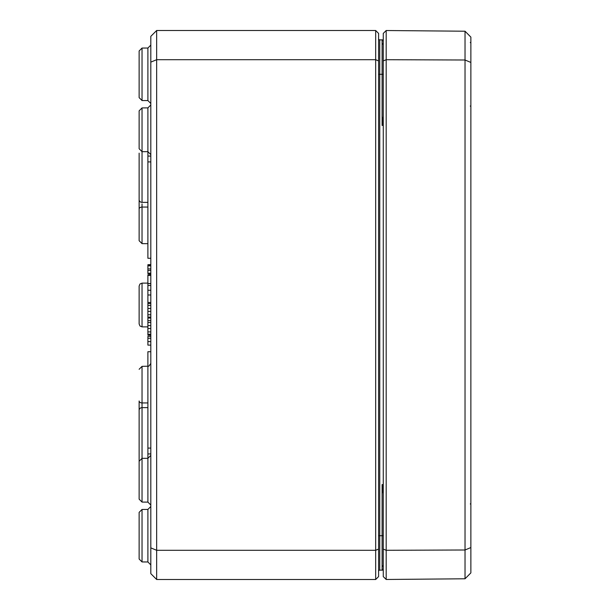 <?xml version="1.0" encoding="UTF-8"?>
<svg xmlns="http://www.w3.org/2000/svg" width="610" height="610" viewBox="0 0 610 610"><rect width="100%" height="100%" fill="white"/><g stroke="black" fill="none" stroke-linecap="round" stroke-linejoin="round"><path stroke-width="0.91" d="M382.173 570.144L383.263 569.854M382.386 570.106A1.167 1.167 0 0 0 383.263 568.977A1.167 1.167 0 0 1 382.096 570.144L383.263 568.977L382.371 570.114M383.263 487.802L382.096 484.592L383.263 493.848M378.589 535.694L379.755 535.694L379.755 570.152A1.167 1.167 0 0 0 378.589 571.318A1.167 1.167 0 0 1 379.755 570.152L383.263 570.136M383.263 116.152L382.096 125.408L383.263 122.191M383.263 40.146L382.096 39.856L383.263 41.022L382.973 40.237M382.264 39.871L383.263 41.022A1.167 1.167 0 0 0 382.096 39.856L383.263 39.864L382.096 39.856L382.096 125.408L383.263 125.408M378.589 74.306L379.755 74.306L379.755 39.848A1.167 1.167 0 0 1 378.589 38.682A1.167 1.167 0 0 0 379.755 39.848L382.096 39.856M378.589 60.908L378.589 33.42L375.668 30.5L375.668 550.296L156.656 550.296L156.656 30.5L150.815 36.341L150.815 62.121L156.656 59.704L375.668 59.704L378.589 60.908L378.589 576.58L375.668 579.5L156.656 579.5L156.656 550.296L150.815 547.879L150.815 573.659L156.656 579.5M383.263 41.022A1.167 1.167 0 0 0 382.386 39.894A1.167 1.167 0 0 1 383.263 41.022M139.133 93.284L139.133 50.973L139.133 97.63L139.133 93.284L139.133 97.63L142.038 100.551L142.038 48.053L139.133 50.973L142.038 48.053L147.902 48.03L147.902 100.574L150.815 103.494M139.133 559.027L142.038 561.947L147.902 561.97L147.902 509.426L142.038 509.449L139.133 512.37L139.133 559.027L142.038 561.947L142.038 509.449L139.133 512.37L139.133 554.681M150.815 62.121L150.815 547.879M378.589 549.091L375.668 550.296L375.668 579.5M375.668 30.5L156.656 30.5M150.815 351.726L147.894 351.726L147.902 458.324L142.038 458.339L139.133 461.259L139.133 499.163L142.038 502.083L142.038 407.625A2.92 2.714 180 0 0 139.133 410.339L139.133 468.518M139.133 110.837L139.133 148.741L142.038 151.661L142.038 107.917L139.133 110.837L142.038 107.917L147.902 107.894L147.902 156.069L150.815 156.069M142.038 283.131L140.003 283.97L139.133 286.052L139.133 323.948L140.003 326.03L142.038 326.868L142.038 283.131L147.894 283.109M139.133 153.148L139.133 240.721L142.038 243.642L142.031 203.923M147.902 202.383L142.038 202.375A2.92 2.714 -0 0 1 139.133 199.661L139.133 164.83M147.902 407.617L142.038 407.625L142.038 402.943A2.92 1.967 -0 0 1 139.133 400.983L139.133 433.496M150.815 335.172L147.894 335.172L147.894 320.677L150.815 320.677M147.894 322.553L150.815 322.553M147.894 328.5L150.815 328.5M147.894 334.234L150.815 334.234M150.815 273.303L147.894 273.303L150.815 273.097M147.894 273.097L147.894 270.466L150.815 270.466M147.894 270.466L147.894 268.926L150.815 268.926M147.894 268.926L147.894 265.861L150.815 265.861M150.815 318.046L147.894 318.046L147.894 303.544L150.815 303.544M147.894 305.419L150.815 305.419M147.894 311.375L150.815 311.375M147.894 317.108L150.815 317.108M150.815 258.274L147.894 258.274L147.894 156.069M147.894 161.909L150.815 161.909M150.815 302.461L147.894 302.461L147.894 274.79L150.815 274.79M147.894 448.091L150.815 448.091M147.894 453.932L150.815 453.932M147.894 265.861L147.894 264.984L150.815 264.984M150.815 273.593L147.894 273.593L147.894 272.563M147.894 264.984L150.815 264.725M147.894 264.725L150.815 264.58M147.894 275.4L150.815 275.4M147.894 283.543L150.815 283.543M147.894 283.627L150.815 283.627M147.894 274.935L150.815 274.935M147.894 285.51L150.815 285.51M147.894 294.996L150.815 294.996M147.894 320.837L147.894 317.459M150.815 345.108L147.894 345.108L147.894 336.369L150.815 336.369M147.894 338.245L150.815 338.245M147.894 274.79L150.815 274.538M386.183 30.523L383.263 33.42L383.263 576.58L386.183 579.477L465.026 578.783L465.026 549.999L470.867 547.559L470.867 37.103L465.026 31.217L465.026 549.999L386.183 550.289L386.183 30.523L465.026 31.217M465.026 578.783L470.867 572.897L470.867 547.559M470.867 62.441L465.026 60.001L386.183 59.711L383.263 60.908M386.183 579.477L386.183 550.289L383.263 549.091M383.263 535.694L382.096 535.694L382.096 484.592L383.263 484.592M383.263 568.977A1.167 1.167 0 0 1 382.096 570.144L382.096 535.694L379.755 535.694L379.755 74.306L383.263 74.306M379.755 39.848A1.167 1.167 0 0 1 378.589 38.682M150.815 455.403L147.902 458.324L147.902 502.106L150.815 505.027M147.902 302.461L147.902 303.544M147.902 402.943L142.038 402.943L142.038 366.358L139.133 369.279M147.902 207.057L142.038 207.057A2.92 1.967 180 0 0 139.133 209.016M142.031 204.434L142.031 204.96M142.038 202.375L142.038 151.661L147.902 151.676L150.815 154.597M147.894 325.595L150.815 325.595M147.894 331.901L150.815 331.901M147.894 308.462L150.815 308.462M147.894 314.775L150.815 314.775M147.894 290.261L150.815 290.261M147.894 341.623L150.815 341.623M382.264 570.129L383.141 569.511M383.034 40.313L382.592 39.963M382.104 565.47L383.263 566.644L382.104 565.47M382.104 44.53L383.263 43.356M139.133 97.63L142.038 100.551L147.902 100.574M147.902 509.426L150.815 506.506M147.902 561.97L150.815 564.89M147.902 48.03L150.815 45.109M139.133 499.163L142.038 502.083L147.902 502.106M147.902 107.894L150.815 104.973M142.038 326.868L147.894 326.891M142.038 366.358L148.87 366.168L150.815 363.415M142.038 243.642L147.894 243.664M470.867 503.403L470.287 503.982M470.867 42.006L470.287 42.593M470.867 106.597L470.287 106.018"/></g></svg>
